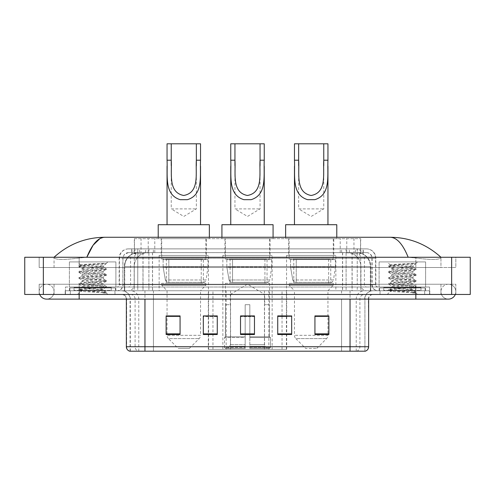 <?xml version="1.0" encoding="UTF-8"?>
<svg xmlns="http://www.w3.org/2000/svg" width="495" height="495" viewBox="0 0 495 495"><rect width="100%" height="100%" fill="white"/><g stroke="black" fill="none" stroke-linecap="round" stroke-linejoin="round"><path stroke-width="0.37" stroke-dasharray="2.48 1.86" d="M208.302 349.34L286.698 349.34L208.302 349.34L208.302 316.002M217.274 316.002L203.321 316.002L203.321 334.509L217.274 334.509L203.321 334.509L217.274 334.509L217.274 315.903L203.321 315.903L203.321 334.509L203.321 315.903L217.274 315.903L217.274 334.509L217.274 315.903L208.302 315.903L208.302 290.751L286.698 290.751L208.302 290.751M335.857 255.408L286.562 255.408L335.857 255.408L335.857 290.751L286.562 290.751L335.857 290.751M286.562 255.408L286.562 290.751M272.145 255.408L222.855 255.408L272.145 255.408L272.145 349.34L222.855 349.34L272.145 349.34M222.855 255.408L222.855 349.34M208.438 255.408L159.143 255.408L208.438 255.408L208.438 290.751L159.143 290.751L208.438 290.751M159.143 255.408L159.143 290.751M356.313 252.617L351.784 252.617L358.733 252.784C360.484 253.304 361.078 253.638 360.515 253.78L353.956 253.78L350.219 252.982L342.515 252.636L152.485 252.636L144.781 252.982L141.044 253.78L134.485 253.78L134.275 238.664L360.725 238.664L134.275 238.664M357.935 252.673A13.953 13.953 0 0 1 370.631 266.564L370.631 290.751L124.369 290.751L370.631 290.751M134.275 253.688L137.066 252.673L143.216 252.617L138.687 252.617M137.066 252.673A13.953 13.953 0 0 0 124.369 266.564L124.653 290.751M206.347 238.664L161.234 238.664L206.347 238.664L206.347 255.408L161.234 255.408L206.347 255.408M161.234 238.664L161.234 255.408M270.053 238.664L224.947 238.664L270.053 238.664L270.053 255.408L224.947 255.408L270.053 255.408M224.947 238.664L224.947 255.408M333.766 238.664L288.653 238.664L333.766 238.664L333.766 255.408L288.653 255.408L333.766 255.408M288.653 238.664L288.653 255.408M360.725 238.664L360.515 253.78L360.515 238.664M143.216 252.617L351.784 252.617M415.843 294.469L415.843 284.235L415.843 294.469L415.843 284.235L79.157 284.235L448.396 284.235A7.444 7.444 0 0 1 455.289 294.469A7.444 7.444 0 0 0 455.833 291.679A7.444 7.444 0 0 1 455.289 294.469A7.444 7.444 0 0 0 448.396 284.235A7.444 7.444 0 0 0 440.952 291.679A7.444 7.444 0 0 1 448.396 284.235L415.843 284.235L455.833 284.235L455.833 294.469L54.048 294.469L455.833 294.469L455.833 284.235L39.167 284.235L39.167 294.469L415.843 294.469L39.167 294.469L39.167 284.235L415.843 284.235L415.843 299.116L415.843 291.679L415.843 299.116L79.157 299.116L79.157 284.235L54.048 284.235L79.157 284.235L79.157 299.116L79.157 290.751L429.79 290.751L429.79 294.469L429.79 290.751L65.21 290.751L65.21 294.469L65.21 290.751L79.157 290.751L79.157 294.469L79.157 284.235L79.157 294.469M79.157 299.116L46.604 299.116A7.444 7.444 0 0 0 54.048 291.679A7.444 7.444 0 0 0 46.604 284.235A7.444 7.444 0 0 0 39.711 294.469A7.444 7.444 0 0 1 39.167 291.679A7.444 7.444 0 0 0 39.711 294.469M46.604 299.116A7.444 7.444 0 0 0 54.048 291.679A7.444 7.444 0 0 1 46.604 299.116A7.444 7.444 0 0 0 54.048 291.679A7.444 7.444 0 0 0 46.604 284.235A7.444 7.444 0 0 0 39.167 291.679M415.843 299.116L448.396 299.116A7.444 7.444 0 0 1 440.952 291.679A7.444 7.444 0 0 0 448.396 299.116A7.444 7.444 0 0 1 440.952 291.679M379.102 290.751L379.102 261.917L379.102 287.026L425.607 287.026L425.607 261.917L379.102 261.917L425.607 261.917L379.102 261.917L425.607 261.917L425.607 290.751L379.102 290.751L425.607 290.751M69.393 290.751L69.393 261.917L69.393 287.026L115.898 287.026L115.898 261.917L69.393 261.917L115.898 261.917L69.393 261.917L115.898 261.917L115.898 290.751L69.393 290.751L115.898 290.751M138.383 252.617L356.79 252.617L138.383 252.617A13.953 13.953 0 0 0 124.431 266.564L143.03 266.564L143.03 290.751L124.431 290.751L370.743 290.751L143.03 290.751M356.79 252.617A13.953 13.953 0 0 1 370.743 266.564L370.743 290.751M440.952 257.264C426.387 244.115 409.47 237.445 390.202 237.272L104.798 237.272C85.604 237.421 68.681 244.085 54.048 257.264L54.048 257.685C55.533 259.918 63.898 260.024 79.157 258.006L86.823 257.264L408.177 257.264L415.843 258.006C431.071 260.024 439.442 259.918 440.952 257.685L440.952 257.264L440.952 257.685C439.467 259.918 431.102 260.024 415.843 258.006L408.177 257.264L86.823 257.264L79.157 258.006C63.929 260.024 55.558 259.918 54.048 257.685L54.048 257.264M470.25 257.264L470.25 294.469L24.75 294.469L24.75 257.264L470.25 257.264M79.157 257.264L415.843 257.264L79.157 257.264L79.157 267.498L455.833 267.498L455.833 257.264L415.843 257.264L455.833 257.264L455.833 267.498L39.167 267.498L39.167 257.264L39.167 267.498L415.843 267.498L54.048 267.498L79.157 267.498L79.157 257.264M440.952 284.235L440.952 294.469L440.952 284.235M54.048 284.235L54.048 294.469L54.048 284.235M440.952 267.498L415.843 267.498L440.952 267.498L440.952 257.685L440.952 267.498M54.048 267.498L54.048 257.685L54.048 267.498M390.202 237.272C396.848 237.47 402.843 244.134 408.177 257.264M99.971 238.578L104.798 237.272M131.707 248.892L363.293 248.892L131.707 248.892L131.707 252.617L363.293 252.617L131.707 252.617M366.548 252.617L128.453 252.617L366.548 252.617A5.581 5.581 0 0 1 372.129 258.198L372.129 284.705L119.153 284.705A2.326 2.326 0 0 1 116.826 287.026L378.174 287.026L116.826 287.026M128.453 248.892L366.548 248.892L128.453 248.892A9.3 9.3 0 0 0 119.153 258.198L372.129 258.198L122.871 258.198L122.871 284.705A6.045 6.045 0 0 1 116.826 290.751L378.174 290.751L116.826 290.751M366.548 248.892A9.3 9.3 0 0 1 375.847 258.198L375.847 284.705L346.098 284.705L346.098 287.026M420.954 287.026L383.755 287.026L420.954 287.026L420.954 290.751L383.755 290.751L420.954 290.751L420.954 287.96L383.755 287.96L420.954 287.96M383.755 287.026L383.755 287.96M111.245 287.026L74.046 287.026L111.245 287.026L111.245 290.751L74.046 290.751L111.245 290.751L111.245 287.96L74.046 287.96L111.245 287.96M74.046 287.026L74.046 287.96M65.439 287.026L79.392 287.026L65.439 287.026L65.439 290.751L429.561 290.751L65.439 290.751L65.439 287.026M415.608 287.026L79.392 287.026L429.561 287.026L415.608 287.026L415.608 290.751L415.608 287.026M429.561 287.026L429.561 290.751L429.561 287.026M114.964 290.751L114.964 294.469L70.321 294.469L114.964 294.469L70.321 294.469L114.964 294.469L114.964 290.751L70.321 290.751L70.321 294.469L70.321 290.751L114.964 290.751M424.679 290.751L424.679 294.469L380.036 294.469L424.679 294.469L380.036 294.469L424.679 294.469L424.679 290.751L380.036 290.751L380.036 294.469L380.036 290.751L424.679 290.751M115.434 287.96L69.857 287.96L115.434 287.96L115.434 290.751L69.857 290.751L115.434 290.751M69.857 287.96L69.857 290.751M425.143 287.96L379.566 287.96L425.143 287.96L425.143 290.751L379.566 290.751L425.143 290.751M379.566 287.96L379.566 290.751M129.709 351.203L364.92 351.203L364.92 299.116A8.372 8.372 0 0 1 373.292 290.751L121.708 290.751L373.292 290.751M130.08 351.203L130.08 299.116L368.639 299.116A4.653 4.653 0 0 1 373.292 294.469L121.708 294.469L373.292 294.469M383.755 290.751L420.954 290.751L383.755 290.751M74.046 290.751L111.245 290.751L74.046 290.751M314.931 316.002L328.878 316.002L328.878 334.509L328.878 315.903L328.878 334.509L314.931 334.509L314.931 316.002L314.931 334.509L328.878 334.509L328.878 316.088L328.878 334.509L328.878 316.645L314.931 316.645L314.931 315.903L314.931 334.509L314.931 315.903L328.878 315.903L314.931 315.903L327.95 315.903L327.95 290.751L294.469 290.751L294.469 335.325A4.653 4.653 0 0 0 295.831 338.611L326.589 338.611L295.831 338.611L305.632 348.412L316.788 348.412L305.632 348.412M277.726 316.002L291.679 316.002L291.679 334.509L291.679 315.903L291.679 334.509L277.726 334.509L277.726 316.002L277.726 334.509L291.679 334.509L291.679 316.088L291.679 334.509L291.679 316.645L277.726 316.645L277.726 315.903L277.726 334.509L277.726 315.903L291.679 315.903L277.726 315.903L286.698 315.903L286.698 290.751M180.069 316.002L166.122 316.002L166.122 334.509L180.069 334.509L180.069 315.903L180.069 334.509L166.122 334.509L166.122 316.002L166.122 334.509L180.069 334.509L180.069 316.088L180.069 334.509L180.069 316.645L166.122 316.645L166.122 334.509L166.122 316.002L166.122 334.509L166.122 316.645L180.069 316.645L180.069 315.903L166.122 315.903L180.069 315.903L167.05 315.903L167.05 290.751L161.704 285.17L205.877 285.17L161.704 285.17L161.704 283.307L205.877 283.307L161.704 283.307M254.473 333.859L254.473 315.903L254.473 334.509L240.527 334.509L240.527 316.002L240.527 334.509L254.473 334.509L254.473 316.088L254.473 334.509L254.473 316.645L240.527 316.645L240.527 334.509L240.527 315.903L254.473 315.903L240.527 315.903L254.473 315.903L254.473 333.859L240.527 333.859M364.691 351.203L365.291 351.203M429.561 294.469L65.439 294.469L429.561 294.469L429.561 290.751L429.561 294.469M65.439 294.469L65.439 290.751L65.439 294.469M254.473 316.645L254.473 316.088L254.473 316.645L240.527 316.645L240.527 334.509L254.473 334.509L254.473 316.645M203.321 334.509L203.321 316.088L203.321 316.645L217.274 316.645L217.274 316.088L217.274 316.645L203.321 316.645L203.321 334.509M217.274 334.509L217.274 316.645L217.274 334.509M291.679 316.645L291.679 316.088L291.679 316.645L277.726 316.645L277.726 334.509L291.679 334.509L291.679 316.645M328.878 316.645L328.878 316.088L328.878 316.645L314.931 316.645L314.931 334.509L328.878 334.509L328.878 316.645M254.473 316.002L240.527 316.002M111.709 290.751L73.576 290.751L111.709 290.751A0.464 0.464 0 0 1 111.245 290.28L74.046 290.28L111.245 290.28L111.245 287.49A0.464 0.464 0 0 1 111.709 287.026L73.576 287.026L111.709 287.026M73.576 290.751A0.464 0.464 0 0 0 74.046 290.28L74.046 287.49A0.464 0.464 0 0 0 73.576 287.026M115.898 287.026L69.393 287.026M99.532 289.816C93.079 290.287 80.66 290.751 80.778 291.171C79.596 291.833 105.905 292.44 106.332 293.015L78.934 290.113L106.264 287.261L103.158 289.006L103.158 289.816L99.532 289.816L103.158 289.006C103.802 288.022 81.489 287.032 82.133 286.048C81.489 285.071 103.802 284.081 103.158 283.097C103.802 282.113 81.489 281.129 82.133 280.145C81.489 279.161 103.802 278.178 103.158 277.194C103.802 276.21 81.489 275.22 82.133 274.242C81.489 273.259 103.802 272.269 103.158 271.285L103.158 272.764L106.264 274.508L78.934 271.656L106.351 268.705L78.934 265.747L85.79 264.763L106.351 263.371L107.805 261.917L77.48 261.917L107.805 261.917M106.264 287.261L99.501 286.172L85.79 285.188L78.934 284.204L106.351 281.253L78.934 278.301L106.264 275.449L103.158 277.194L103.158 278.666C103.802 277.689 81.489 276.699 82.133 275.715C81.489 274.731 103.802 273.747 103.158 272.764C103.802 271.78 81.489 270.79 82.133 269.812L79.027 271.557M106.264 275.449L99.501 274.36L85.79 273.376L78.934 272.392L106.264 269.54L103.158 271.285C103.802 270.301 81.489 269.317 82.133 268.333L82.133 269.812C81.489 268.828 103.802 267.838 103.158 266.854L102.632 266.564C99.773 265.951 80.072 265.407 80.444 264.881L77.48 261.917M106.264 269.54L99.501 268.457L79.027 266.588L82.133 268.333C83.29 267.758 87.825 267.17 95.752 266.564L103.158 266.854L102.632 266.564L103.158 266.564L105.961 263.761C104.792 264.608 101.388 265.543 95.752 266.564M106.264 281.352L103.158 283.097L103.158 284.576C103.802 283.592 81.489 282.602 82.133 281.624C81.489 280.64 103.802 279.65 103.158 278.666L106.264 280.418L78.934 277.559L85.79 276.575L99.501 275.591L106.264 274.508M79.027 272.491L82.25 274.372L82.133 275.715L79.027 277.46M106.332 293.015L102.91 293.015C104.624 292.471 105.231 291.932 104.723 291.388L100.702 289.816C95.12 289.08 81.582 288.282 82.133 287.527C81.489 286.543 103.802 285.559 103.158 284.576L106.264 286.32L78.934 283.468L85.79 282.484L99.501 281.5L106.264 280.418M79.027 278.4L82.25 280.275L82.133 281.624L79.027 283.369M100.702 289.816L103.158 289.816L106.264 292.229L85.79 290.355L79.027 289.272L99.501 287.403L106.264 286.32M79.027 284.303L82.25 286.184L82.133 287.527L79.027 289.272M102.91 293.015L106.351 292.328L106.351 293.015L107.805 294.469L77.48 294.469L107.805 294.469M79.027 290.212L80.803 291.246L77.48 294.469M103.913 263.371C97.274 263.841 79.324 264.342 80.444 264.881L79.027 265.648M79.027 266.588L85.79 265.506L106.264 263.637M234.946 165.602L234.946 208.902L260.054 208.902L234.946 208.902L247.5 216.445L260.054 208.902L260.054 165.664M230.757 160.213L230.757 166.196M230.757 224.711L264.243 224.711L230.757 224.711M264.243 160.213L264.243 166.227M230.293 304.697L230.293 294.469L264.707 294.469L247.5 284.13L230.293 294.469L264.707 294.469L264.707 304.697M264.547 344.656L264.547 304.697L264.547 344.656L265.233 346.302L267.362 348.412L249.827 348.412L269.515 348.412L249.827 348.412L249.827 347.484L270.449 347.484L249.827 347.484L249.827 337.528L270.449 337.528L249.827 337.528L249.827 336.786L269.701 336.786L249.827 336.786L249.827 348.412L269.515 348.412L270.449 347.484L270.449 337.528L269.466 336.786L269.589 304.697L269.466 336.786L270.449 337.528L270.449 347.484L269.515 348.412L267.362 348.412L265.233 346.302L264.547 344.656L249.827 344.656L249.827 348.412L249.827 304.697L249.827 344.656L264.547 344.656M245.174 304.697L249.827 304.697L245.174 304.697L245.174 336.786L225.534 336.786L245.174 336.786L245.174 304.697L245.174 344.656L245.174 304.697L249.827 304.697L249.827 336.786L249.827 304.697L245.174 304.697M230.453 304.697L230.453 344.656L229.767 346.302L227.638 348.412L245.174 348.412L245.174 344.656L245.174 348.412L225.485 348.412L245.174 348.412L245.174 347.484L245.174 348.412L225.485 348.412L224.551 347.484L245.174 347.484L224.551 347.484L224.551 337.528L245.174 337.528L245.174 347.484L245.174 337.528L224.551 337.528L225.299 336.786L245.174 336.786L245.174 337.528L245.174 336.786L225.299 336.786L225.534 304.697L225.534 336.786L224.551 337.528L224.551 347.484L225.485 348.412L227.638 348.412L229.767 346.302L230.453 344.656L230.453 304.697L225.411 304.697L230.453 304.697M225.411 283.307L269.589 283.307L225.411 283.307L225.411 304.697M269.589 283.307L269.589 304.697M230.064 259.126L264.936 259.126L230.064 259.126L230.064 283.307L264.936 283.307L230.064 283.307M264.936 259.126L264.936 283.307M225.411 238.664L269.589 238.664L225.411 238.664L225.411 259.126L269.589 259.126L225.411 259.126M269.589 238.664L269.589 259.126M221.921 237.272L221.921 238.664L273.079 238.664L221.921 238.664M273.079 237.272L273.079 238.664M221.921 224.711L273.079 224.711M269.466 304.697L264.547 304.697L269.466 304.697M230.757 143.798L264.243 143.798M267.034 282.379L232.532 282.379L267.034 282.379A2.791 2.791 90 0 0 269.8 279.991L229.074 279.991C229.631 281.587 230.781 282.379 232.539 282.379L232.539 259.59L232.539 282.379C230.788 282.385 229.637 281.587 229.074 279.991L226.834 267.034L226.834 259.59L271.681 259.59L271.681 267.034L226.834 267.034L229.074 279.991L269.8 279.991C268.606 282.002 267.69 282.793 267.034 282.379L232.539 282.379L267.034 282.379L267.034 259.59L232.539 259.59L267.034 259.59M271.681 259.59L226.834 259.59L232.539 259.59L226.834 259.59L226.834 267.034L271.681 267.034L269.8 279.991M171.233 165.602L171.233 208.902L196.348 208.902L171.233 208.902L183.794 216.445L196.348 208.902L196.348 165.664M167.05 160.213L167.05 166.196M167.05 224.711L200.531 224.711L167.05 224.711M200.531 160.213L200.531 166.227M189.368 348.412L178.212 348.412L168.411 338.611L199.169 338.611L168.411 338.611A4.653 4.653 0 0 1 167.05 335.325L200.531 335.325A4.653 4.653 0 0 1 199.169 338.611L189.368 348.412L178.212 348.412M205.877 283.307L205.877 285.17L200.531 290.751L167.05 290.751L200.531 290.751L200.531 335.325L167.05 335.325L167.05 316.002M166.351 259.126L201.23 259.126L166.351 259.126L166.351 283.307L201.23 283.307L166.351 283.307M201.23 259.126L201.23 283.307M161.704 238.664L205.877 238.664L161.704 238.664L161.704 259.126L205.877 259.126L161.704 259.126M205.877 238.664L205.877 259.126M158.214 237.272L158.214 238.664L209.366 238.664L158.214 238.664M209.366 237.272L209.366 238.664M158.214 224.711L209.366 224.711M167.05 143.798L200.531 143.798M203.327 282.379L203.321 282.379A2.791 2.791 90 0 0 206.087 279.991L165.367 279.991C165.918 281.587 167.075 282.379 168.826 282.379L168.832 259.59L168.832 282.379C167.081 282.385 165.924 281.587 165.367 279.991L163.127 267.034L163.127 259.59L207.974 259.59L207.974 267.034L163.127 267.034L165.367 279.991L206.087 279.991C204.899 282.002 203.977 282.793 203.327 282.379L168.826 282.379L203.327 282.379L203.321 259.59L168.832 259.59L203.321 259.59M207.974 259.59L163.127 259.59L168.832 259.59L163.127 259.59L163.127 267.034L207.974 267.034L206.087 279.991M298.652 165.602L298.652 208.902L323.767 208.902L298.652 208.902L311.207 216.445L323.767 208.902L323.767 165.664M294.469 160.213L294.469 166.196M294.469 224.711L327.95 224.711L294.469 224.711M327.95 160.213L327.95 166.227M316.788 348.412L326.589 338.611A4.653 4.653 0 0 0 327.95 335.325L294.469 335.325L327.95 335.325L327.95 316.002M327.95 290.751L333.296 285.17L289.123 285.17L333.296 285.17L333.296 283.307L289.123 283.307L289.123 285.17L294.469 290.751L327.95 290.751M293.77 259.126L328.649 259.126L293.77 259.126L293.77 283.307L328.649 283.307L293.77 283.307M328.649 259.126L328.649 283.307M289.123 238.664L333.296 238.664L289.123 238.664L289.123 259.126L333.296 259.126L289.123 259.126M333.296 238.664L333.296 259.126M285.634 237.272L285.634 238.664L336.786 238.664L285.634 238.664M336.786 237.272L336.786 238.664M285.634 224.711L336.786 224.711M289.123 283.307L333.296 283.307M294.469 143.798L327.95 143.798M330.747 282.379L330.74 282.379A2.791 2.791 90 0 0 333.506 279.991L292.786 279.991C293.337 281.587 294.494 282.379 296.245 282.379L296.251 259.59L296.251 282.379C294.494 282.385 293.343 281.587 292.786 279.991L290.54 267.034L290.54 259.59L335.393 259.59L335.393 267.034L290.54 267.034L292.786 279.991L333.506 279.991C332.318 282.002 331.396 282.793 330.747 282.379L296.245 282.379L330.747 282.379L330.74 259.59L296.251 259.59L330.74 259.59M335.393 259.59L290.54 259.59L296.251 259.59L290.54 259.59L290.54 267.034L335.393 267.034L333.506 279.991M421.424 290.751L383.291 290.751L421.424 290.751A0.464 0.464 0 0 1 420.954 290.28L383.755 290.28L420.954 290.28L420.954 287.49A0.464 0.464 0 0 1 421.424 287.026L383.291 287.026L421.424 287.026M383.291 290.751A0.464 0.464 0 0 0 383.755 290.28L383.755 287.49A0.464 0.464 0 0 0 383.291 287.026M425.607 287.026L379.102 287.026M409.241 289.816C402.788 290.287 390.369 290.751 390.487 291.171C389.305 291.833 415.614 292.44 416.041 293.015L388.649 290.113L415.973 287.261L412.867 289.006L412.867 289.816L409.241 289.816L412.867 289.006C413.511 288.022 391.199 287.032 391.842 286.048C391.199 285.071 413.511 284.081 412.867 283.097C413.511 282.113 391.199 281.129 391.842 280.145C391.199 279.161 413.511 278.178 412.867 277.194C413.511 276.21 391.199 275.22 391.842 274.242C391.199 273.259 413.511 272.269 412.867 271.285L412.867 272.764L415.973 274.508L388.649 271.656L416.066 268.705L388.649 265.747L395.499 264.763L416.066 263.371L417.52 261.917L387.195 261.917L417.52 261.917M415.973 287.261L409.21 286.172L395.499 285.188L388.649 284.204L416.066 281.253L388.649 278.301L415.973 275.449L412.867 277.194L412.867 278.666C413.511 277.689 391.199 276.699 391.842 275.715C391.199 274.731 413.511 273.747 412.867 272.764C413.511 271.78 391.199 270.79 391.842 269.812L388.736 271.557M415.973 275.449L409.21 274.36L395.499 273.376L388.649 272.392L415.973 269.54L412.867 271.285C413.511 270.301 391.199 269.317 391.842 268.333L391.842 269.812C391.199 268.828 413.511 267.838 412.867 266.854L412.341 266.564C409.483 265.951 389.782 265.407 390.153 264.881L387.195 261.917M415.973 269.54L409.21 268.457L388.736 266.588L391.842 268.333C392.999 267.758 397.541 267.17 405.461 266.564L412.867 266.854L412.341 266.564L412.867 266.564L415.676 263.761C414.501 264.608 411.098 265.543 405.461 266.564M415.973 281.352L412.867 283.097L412.867 284.576C413.511 283.592 391.199 282.602 391.842 281.624C391.199 280.64 413.511 279.65 412.867 278.666L415.973 280.418L388.649 277.559L395.499 276.575L409.21 275.591L415.973 274.508M388.736 272.491L391.96 274.372L391.842 275.715L388.736 277.46M416.041 293.015L412.626 293.015C414.34 292.471 414.94 291.932 414.439 291.388L410.411 289.816C404.83 289.08 391.298 288.282 391.842 287.527C391.199 286.543 413.511 285.559 412.867 284.576L415.973 286.32L388.649 283.468L395.499 282.484L409.21 281.5L415.973 280.418M388.736 278.4L391.96 280.275L391.842 281.624L388.736 283.369M410.411 289.816L412.867 289.816L415.973 292.229L395.499 290.355L388.736 289.272L409.21 287.403L415.973 286.32M388.736 284.303L391.96 286.184L391.842 287.527L388.736 289.272M412.626 293.015L416.066 292.328L416.066 293.015L417.52 294.469L387.195 294.469L417.52 294.469M388.736 290.212L390.518 291.246L387.195 294.469M413.622 263.371C406.989 263.841 389.039 264.342 390.153 264.881L388.736 265.648M388.736 266.588L395.499 265.506L415.973 263.637M208.587 349.34L208.587 290.751M134.485 253.78L134.485 238.664M136.267 252.784A13.953 13.736 -90 0 0 124.653 266.564L370.631 266.564L352.032 266.564L352.032 290.751M370.347 290.751L370.347 266.564A13.953 13.736 90 0 0 358.733 252.784M142.968 252.617L142.968 266.564L124.369 266.564L124.369 290.751M342.515 252.636L342.515 290.751M350.219 252.982A13.953 13.736 90 0 1 360.836 266.564L360.836 290.751M152.485 252.636L152.485 290.751M144.781 252.982A13.953 13.736 -90 0 0 134.164 266.564L134.164 290.751M352.032 252.617L352.032 266.564L142.968 266.564L142.968 290.751M148.222 252.648L148.222 238.664M141.044 253.78L141.044 238.664M154.78 252.648L154.78 238.664M340.22 252.648L340.22 238.664M353.956 253.78L353.956 238.664M346.778 252.648L346.778 238.664M230.559 349.34L230.559 290.751M226.19 349.34L226.19 290.751M264.441 349.34L264.441 290.751M268.81 349.34L268.81 290.751M286.413 349.34L286.413 290.751M282.045 349.34L282.045 316.002M282.045 315.903L282.045 290.751M212.955 349.34L212.955 316.002M212.955 315.903L212.955 290.751M138.452 252.617A13.953 13.736 -90 0 0 124.715 266.564L124.431 290.751M352.137 252.617L352.137 266.564L370.743 266.564L370.458 290.751M143.03 252.617L143.03 266.564L352.137 266.564L352.137 290.751M451.65 257.264L451.65 294.469M43.35 257.264L43.35 294.469M415.843 267.498L415.843 257.264L415.843 267.498M79.157 267.498L79.157 258.006L79.157 267.498M356.722 252.617A13.953 13.736 -90 0 1 370.458 266.564L360.948 266.564L360.948 290.751M347.205 252.617A13.953 13.736 90 0 1 360.948 266.564L342.627 266.564L342.627 290.751M342.627 252.617L342.627 266.564L152.547 266.564L152.547 290.751M152.547 252.617L152.547 266.564L134.225 266.564L134.225 290.751M147.962 252.617A13.953 13.736 90 0 0 134.225 266.564L124.715 266.564L124.715 290.751M145.66 252.617L145.66 248.892M346.098 248.892L346.098 258.198L375.847 258.198L357.248 258.198L357.248 252.617M148.902 248.892L148.902 284.705L123.1 284.705A6.045 5.952 90 0 1 117.142 290.751M137.752 287.026L137.752 284.705L357.248 284.705L357.248 258.198L357.248 284.705L372.129 284.705C372.488 288.375 374.505 290.392 378.174 290.751M357.248 248.892L357.248 258.198L119.153 258.198L119.153 284.705L375.847 284.705C375.983 286.116 376.763 286.89 378.174 287.026M128.453 252.617L124.412 254.343L122.964 257.196L122.871 284.705L137.752 284.705L137.752 248.892M377.858 287.026A2.326 2.289 -90 0 1 375.569 284.705L375.569 258.198A9.3 9.158 90 0 0 366.405 248.892M79.392 287.026L79.392 290.751L79.392 287.026M139.745 248.892A9.3 9.158 -90 0 0 130.587 258.198L130.587 284.705A2.326 2.289 90 0 1 128.298 287.026M128.595 248.892A9.3 9.158 -90 0 0 119.431 258.198L119.431 284.705A2.326 2.289 90 0 1 117.142 287.026M355.255 248.892A9.3 9.158 90 0 1 364.413 258.198L364.413 284.705A2.326 2.289 -90 0 0 366.702 287.026M128.595 252.617A5.581 5.495 -90 0 0 123.1 258.198L346.098 258.198L346.098 284.705L148.902 284.705L148.902 287.026M357.248 287.026L357.248 290.751M148.902 252.617L148.902 290.751M139.745 252.617A5.581 5.495 -90 0 0 134.25 258.198L134.25 284.705A6.045 5.952 90 0 1 128.298 290.751M137.752 252.617L137.752 290.751M366.405 252.617A5.581 5.495 90 0 1 371.9 258.198L371.9 284.705A6.045 5.952 -90 0 0 377.858 290.751M355.255 252.617A5.581 5.495 90 0 1 360.75 258.198L360.75 284.705A6.045 5.952 -90 0 0 366.702 290.751M346.098 252.617L346.098 290.751M131.924 252.617L131.924 248.892M139.627 252.617L139.627 248.892M153.37 252.617L153.37 248.892M341.63 252.617L341.63 248.892M355.373 252.617L355.373 248.892M363.076 252.617L363.076 248.892M349.34 252.617L349.34 248.892M356.598 351.203A4.653 4.579 90 0 0 359.896 346.735L153.425 346.735L153.425 299.116L341.575 299.116L341.575 351.203L341.575 299.116L364.691 299.116A8.372 8.242 -90 0 1 372.939 290.751M144.961 351.203L144.961 299.116L130.08 299.116C129.585 294.036 126.794 291.246 121.708 290.751M350.039 294.469L350.039 299.116L126.361 299.116L153.425 299.116L153.425 294.469M368.639 299.116L144.961 299.116L144.961 294.469M153.425 290.751L153.425 351.203L153.425 346.735L126.361 346.735M129.938 351.203A4.653 4.579 -90 0 1 126.64 346.735L126.64 299.116A4.653 4.579 90 0 0 122.061 294.469M130.525 294.469A4.653 4.579 90 0 1 135.104 299.116L135.104 346.735A4.653 4.579 -90 0 0 138.402 351.203M365.062 351.203A4.653 4.579 90 0 0 368.36 346.735L359.896 346.735L359.896 299.116A4.653 4.579 -90 0 1 364.475 294.469M368.639 346.735L368.36 299.116A4.653 4.579 -90 0 1 372.939 294.469M415.608 294.469L415.608 290.751L415.608 294.469M79.392 294.469L79.392 290.751L79.392 294.469M341.575 290.751L341.575 294.469M356.233 351.203L356.233 299.116A8.372 8.242 -90 0 1 364.475 290.751M364.92 351.203L364.92 299.116L350.039 299.116L350.039 351.203M130.309 351.203L130.309 299.116A8.372 8.242 90 0 0 122.061 290.751M138.767 351.203L138.767 299.116A8.372 8.242 90 0 0 130.525 290.751M144.961 290.751L144.961 299.116M350.039 290.751L350.039 299.116M217.274 333.859L203.321 333.859M180.069 333.859L166.122 333.859M291.679 333.859L277.726 333.859M328.878 333.859L314.931 333.859M111.245 287.49L74.046 287.49L111.245 287.49M230.453 344.656L245.174 344.656L230.453 344.656M265.233 346.302L249.827 346.302L265.233 346.302M229.767 346.302L245.174 346.302L229.767 346.302M420.954 287.49L383.755 287.49L420.954 287.49M286.698 349.34L286.698 316.002M79.157 284.235L46.604 284.235L79.157 284.235M363.293 252.617L363.293 248.892M126.361 299.116C126.083 296.295 124.536 294.742 121.708 294.469M78.934 289.371L78.934 290.113M106.351 286.419L106.351 287.156M78.934 283.468L78.934 284.204M106.351 280.517L106.351 281.253M78.934 277.559L78.934 278.301M106.351 274.607L106.351 275.344M78.934 271.656L78.934 272.392M106.351 268.705L106.351 269.441M78.934 265.747L78.934 266.489M103.04 266.725L106.264 268.606M388.649 289.371L388.649 290.113M416.066 286.419L416.066 287.156M388.649 283.468L388.649 284.204M416.066 280.517L416.066 281.253M388.649 277.559L388.649 278.301M416.066 274.607L416.066 275.344M388.649 271.656L388.649 272.392M416.066 268.705L416.066 269.441M388.649 265.747L388.649 266.489M412.75 266.725L415.973 268.606"/><path stroke-width="0.74" d="M208.302 316.002L203.321 315.903L203.321 334.509L217.274 334.509L217.274 315.903L203.321 315.903L217.274 316.002M39.711 294.469A7.444 7.444 0 0 0 46.604 299.116A7.444 7.444 0 0 1 39.711 294.469A7.444 7.444 0 0 0 46.604 299.116L448.396 299.116A7.444 7.444 0 0 0 455.289 294.469A7.444 7.444 0 0 1 448.396 299.116A7.444 7.444 0 0 0 455.289 294.469A7.444 7.444 0 0 1 448.396 299.116M408.177 257.264C402.843 244.134 396.848 237.47 390.202 237.272L104.798 237.272C98.152 237.47 92.157 244.134 86.823 257.264L93.085 245.242L99.971 238.578M43.35 257.264L470.25 257.264L470.25 294.469L24.75 294.469L24.75 257.264L43.35 257.264L43.35 294.469M390.202 237.272C409.396 237.421 426.319 244.085 440.952 257.264L439.368 255.828M55.632 255.828L54.048 257.264C68.613 244.115 85.53 237.445 104.798 237.272M350.039 351.203L350.039 346.735L368.639 346.735C368.509 348.969 367.395 350.454 365.291 351.203L129.709 351.203A4.653 4.653 0 0 1 126.361 346.735L126.361 299.116M328.878 334.509L328.878 315.903L314.931 315.903L314.931 334.509L328.878 334.509M291.679 334.509L291.679 315.903L277.726 315.903L277.726 334.509L291.679 334.509M180.069 334.509L180.069 315.903L166.122 315.903L166.122 334.509L180.069 334.509M254.473 334.509L254.473 315.903L240.527 315.903L240.527 334.509L254.473 334.509M314.931 316.002L327.95 316.002M167.05 316.002L180.069 316.002M277.726 316.002L286.698 316.002M254.473 316.002L240.527 316.002M234.946 143.798L264.243 143.798L264.243 160.213C263.488 175.515 267.387 194.758 251.12 199.671L243.88 199.671C227.601 194.739 231.518 175.471 230.757 160.213L230.757 143.798L234.946 143.798L234.946 165.602M230.757 160.213L234.946 160.213C235.837 173.392 231.524 192.475 247.407 195.476C263.495 192.673 259.163 173.467 260.054 160.213L260.054 143.798M264.243 160.213L260.054 160.213L260.054 165.664M230.757 166.196L230.757 224.711M264.243 166.227L264.243 224.711M273.079 237.272L273.079 224.711L221.921 224.711L221.921 237.272M171.233 143.798L200.531 143.798L200.531 160.213C199.776 175.515 203.68 194.758 187.413 199.671L180.168 199.671C163.894 194.739 167.805 175.471 167.05 160.213L167.05 143.798L171.233 143.798L171.233 165.602M167.05 160.213L171.233 160.213C172.13 173.392 167.817 192.475 183.701 195.476C199.788 192.673 195.457 173.467 196.348 160.213L196.348 143.798M200.531 160.213L196.348 160.213L196.348 165.664M167.05 166.196L167.05 224.711M200.531 166.227L200.531 224.711M209.366 237.272L209.366 224.711L158.214 224.711L158.214 237.272M298.652 143.798L327.95 143.798L327.95 160.213C327.195 175.515 331.093 194.758 314.832 199.671L307.587 199.671C291.314 194.739 295.224 175.471 294.469 160.213L294.469 143.798L298.652 143.798L298.652 165.602M294.469 160.213L298.652 160.213C299.549 173.392 295.237 192.475 311.12 195.476C327.207 192.673 322.876 173.467 323.767 160.213L323.767 143.798M327.95 160.213L323.767 160.213L323.767 165.664M294.469 166.196L294.469 224.711M327.95 166.227L327.95 224.711M336.786 237.272L336.786 224.711L285.634 224.711L285.634 237.272M415.843 294.469L415.843 299.116M79.157 294.469L79.157 299.116M451.65 257.264L451.65 294.469M126.361 346.735L144.961 346.735L144.961 351.203M144.961 299.116L144.961 346.735L350.039 346.735L350.039 299.116M254.473 333.859L240.527 333.859M217.274 333.859L203.321 333.859M180.069 333.859L166.122 333.859M291.679 333.859L277.726 333.859M328.878 333.859L314.931 333.859M243.88 199.671L251.12 199.671M180.168 199.671L187.413 199.671M307.587 199.671L314.832 199.671M368.639 346.735L368.639 299.116"/></g></svg>

